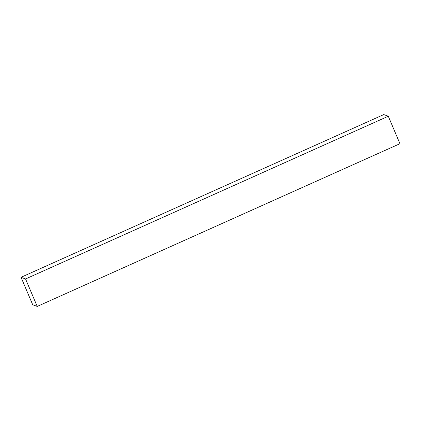 <?xml version="1.0" encoding="UTF-8"?>
<svg xmlns="http://www.w3.org/2000/svg" width="421" height="421" viewBox="0 0 421 421"><rect width="100%" height="100%" fill="white"/><g stroke="black" fill="none" stroke-linecap="round" stroke-linejoin="round"><path stroke-width="0.63" d="M37.222 306.425L399.95 143.703L388.288 116.238L383.778 114.575L21.05 277.297L32.712 304.762L37.222 306.425L25.56 278.955L21.05 277.297M25.56 278.955L388.288 116.238"/></g></svg>
